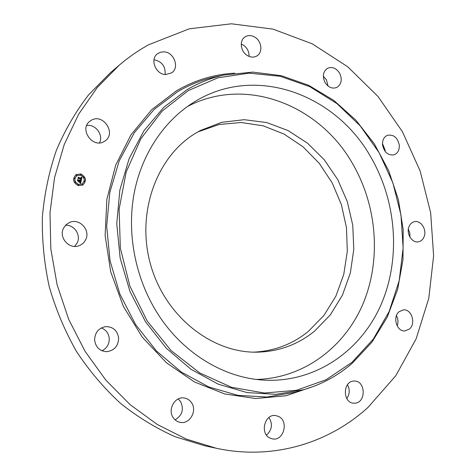 <?xml version="1.0" encoding="UTF-8"?>
<svg xmlns="http://www.w3.org/2000/svg" width="476" height="476" viewBox="0 0 476 476"><rect width="100%" height="100%" fill="white"/><g stroke="black" fill="none" stroke-linecap="round" stroke-linejoin="round"><path stroke-width="0.71" d="M187.371 106.547C246.687 75.357 320.491 105.785 353.055 164.494C377.081 206.376 381.3 259.646 363.23 303.325C345.017 346.79 304.164 378.218 256.546 379.443M314.606 331.088C297.881 344.695 278.525 351.728 256.54 352.18C211.57 352.847 165.118 316.332 150.66 264.888C135.957 213.522 156.229 157.336 194.898 133.679L200.354 130.519L221.751 122.32L244.212 119.69L266.643 122.546L288.039 130.543L307.502 143.169L324.263 159.752L337.704 179.529L347.319 201.651L352.758 225.213L353.799 249.281L350.36 272.873L342.5 295.013L330.451 314.731L314.606 331.088M197.832 131.917L219.037 124.504L241.154 122.505L263.139 125.801L284.017 134.054L302.95 146.757L319.194 163.256L332.153 182.808L341.363 204.591L346.48 227.73L347.307 251.316L343.761 274.408L335.913 296.066L323.995 315.356L308.383 331.367C292.579 344.184 274.337 351.115 253.66 352.151M216.36 448.279L186.33 439.086L157.318 424.497L130.198 404.719L105.856 380.151L85.109 351.407L68.669 319.301L57.114 284.779L50.831 248.924L49.986 212.855L54.538 177.703L64.242 144.508L78.665 114.198L97.223 87.548L119.25 65.158C128.562 57.221 138.397 50.408 148.768 44.714L189.269 28.816L231.407 23.8L273.016 29.119L312.268 43.834L347.67 66.735L378.027 96.497L402.416 131.715L420.135 170.967L430.661 212.808L433.618 255.767L428.787 298.327L416.107 338.9L395.734 375.808L368.085 407.313C329.178 442.948 273.212 460.53 216.36 448.279L204.722 445.786L175.335 436.801C156.074 428.263 137.79 417.107 120.487 403.333C103.994 388.16 89.333 370.887 76.511 351.508C64.95 331.141 55.865 309.567 49.266 286.766C44.208 263.579 41.918 240.279 42.382 216.866C44.429 193.714 49.087 171.544 56.364 150.351C65.016 129.996 75.779 111.473 88.643 94.795L110.206 72.893L114.77 69.121M178.232 398.959L180.565 401.554C184.123 409.336 182.296 415.435 175.085 419.85M101.317 327.934C106.029 329.779 108.677 333.307 109.254 338.519C109.331 344.166 106.904 348.253 101.977 350.782M65.533 225.285C74.387 224.607 81.325 235.287 77.118 243.022L74.583 246.401M86.739 125.426C95.628 123.998 103.703 135.107 99.49 142.859M154.004 59.726C161.935 61.481 165.642 66.414 165.13 74.512M241.255 44.06L243.545 45.244C247.353 48.064 249.192 51.789 249.061 56.406M323.335 76.231L326.405 79.772L328.065 86.043M382.472 143.508L385.078 149.982L385.132 151.41M408.354 229.182L409.812 233.014L409.931 237.113M396.46 315.665C398.186 319.003 398.424 322.425 397.18 325.935M347.462 384.727C350.009 389.511 349.789 394.128 346.802 398.579M268.946 417.476C272.897 424.027 272.082 429.905 266.5 435.106M270.088 438.128C259.575 433.684 264.644 413.549 275.663 415.572L278.531 416.44C289.099 421.022 283.696 441.383 272.462 438.896L270.088 438.128M355.322 403.154L353.626 403.202C342.797 402.88 342.577 381.835 353.347 381.092L354.65 381.038C365.562 380.973 366.246 402.155 355.322 403.154M409.384 329.077L404.88 330.933C396.71 331.754 392.313 316.909 399.174 311.661L403.38 309.882C411.615 308.805 416.256 323.662 409.384 329.077M424.17 236.524C423.027 239.476 421.117 241.237 418.44 241.808C412.156 243.284 406.07 233.758 408.926 226.844C410.038 224.006 411.877 222.28 414.429 221.667C420.772 219.989 426.996 229.533 424.17 236.524M399.299 145.162C399.525 150.053 397.787 153.272 394.092 154.807C388.011 155.622 384.156 152.296 382.525 144.835C382.311 140.045 383.977 136.862 387.535 135.279C393.706 134.309 397.627 137.606 399.299 145.162M339.584 73.131C342.464 79.492 341.542 84.264 336.812 87.447C332.278 89.083 328.357 87.441 325.054 82.521C322.187 76.267 323.031 71.525 327.589 68.276C332.218 66.473 336.217 68.092 339.584 73.131M255.249 37.414C261.848 41.585 262.853 52.544 256.933 55.906C253.815 57.685 250.501 57.483 246.984 55.305C240.457 51.259 239.279 40.448 244.967 36.932C248.18 34.962 251.608 35.123 255.249 37.414M163.952 51.842C174.055 52.057 179.779 67.64 171.681 72.84L165.618 74.553C155.735 74.512 149.69 59.292 157.407 53.812L160.448 52.223L163.952 51.842M91.166 120.357C103.227 112.758 116.9 133.839 104.732 141.122L104.321 141.384C92.808 149.03 78.629 128.925 90.095 121.065L91.166 120.357M63.611 228.046L65.956 224.85L69.216 222.625C79.129 217.52 90.993 230.086 85.603 239.821C84.181 242.611 82.009 244.569 79.093 245.681C69.282 249.852 58.304 237.447 63.611 228.046M94.617 340.156C94.867 332.492 98.597 327.97 105.803 326.601C113.133 326.738 117.405 330.552 118.619 338.055C118.31 346.135 114.288 350.675 106.547 351.681C99.674 351.121 95.694 347.278 94.617 340.156M191.614 402.845C197.391 410.972 189.674 424.419 180.249 422.367C177.292 421.819 174.93 420.225 173.169 417.601C167.481 409.616 174.757 396.478 183.903 397.948C187.145 398.364 189.716 400.001 191.614 402.845M371.542 158.347C396.913 202.901 400.834 259.771 380.681 305.521C360.427 351.032 315.642 382.537 264.912 380.175C224.696 378.384 182.909 353.626 157.574 313.482C135.44 278.603 126.699 233.954 134.024 193.928C141.533 153.926 164.404 120.303 194.375 101.912C255.975 63.582 336.877 94.956 371.542 158.347M80.849 173.972C86.245 177.179 86.852 180.898 82.675 185.116L78.219 185.598C72.87 182.504 72.191 178.815 76.184 174.543L80.849 173.972M82.622 185.146C86.739 180.916 86.108 177.215 80.741 174.037L76.13 174.579M76.856 175.68L76.803 175.709C73.643 179.071 74.173 181.975 78.391 184.426L81.973 184.004M84.508 181.005L84.567 181.701L84.889 181.636M78.118 184.694L78.171 185.396L78.492 185.331M82.158 184.23L82.211 184.932L82.532 184.866M74.036 177.976L74.101 178.678L74.434 178.607M74.744 182.106L74.803 182.802L75.137 182.736M80.456 174.305L80.521 175.001L80.849 174.93M83.806 176.899L83.865 177.596L84.192 177.524M76.41 174.746L76.475 175.442L76.809 175.37M78.498 184.361C74.28 181.915 73.75 179.006 76.91 175.644L80.569 175.204C84.817 177.721 85.305 180.648 82.027 183.974L78.498 184.361M81.283 180.285L80.593 179.696L81.336 178.958L78.225 178.345L78.492 177.185L78.707 177.625L81.253 178.363L81.015 177.506L81.444 178.423L81.521 177.744L81.069 177.375L81.943 177.239L81.283 180.285M81.087 180.398L80.462 179.755L81.087 180.398M80.843 179.607L81.093 179.077L78.522 178.327L77.945 178.589L78.242 177.292L78.046 178.47L78.516 178.244L81.182 179.018L80.843 179.607M81.229 180.517L80.634 183.159L79.962 182.516L80.539 182.254L80.825 181.308L79.629 180.963L80.652 181.421L80.152 182.403L80.569 181.469L79.581 181.183L79.837 182.094L78.76 181.79L79.415 180.898L77.719 180.755L78.004 179.511L78.242 180.017L79.343 180.339L79.337 179.922L79.528 180.392L79.498 179.845L79.748 180.458L81.229 180.517M80.438 183.302L79.807 182.576L80.492 183.272M79.706 182.254L78.599 181.939L79.706 182.254M79.034 181.576L79.153 181.059L77.398 181.029L77.731 179.553L77.499 180.904L79.236 181.011L79.117 181.523M80.825 180.767L79.641 180.517L79.551 180.071M79.343 180.339L77.957 179.708M79.653 182.046L79.581 181.183M80.563 183.064L81.122 180.582M81.206 180.214L81.836 177.304L81.229 177.34M81.253 178.363L78.445 177.375M78.231 178.339L78.576 178.125M81.063 179.595L80.753 179.666M78.504 178.333L78.046 178.47M78.022 180.755L77.499 180.904M84.674 181.642L84.561 180.963L84.942 181.612L84.567 181.701M78.278 185.337L78.165 184.658L78.552 185.307L78.171 185.396M82.324 184.872L82.211 184.194L82.592 184.843L82.211 184.932M74.208 178.613L74.369 177.905L74.208 178.613M74.91 182.742L75.071 182.034L74.91 182.742M80.789 174.234L80.628 174.936L80.789 174.234M84.133 176.828L83.972 177.53L84.133 176.828M76.743 174.674L76.582 175.382L76.743 174.674M188.317 90.565L217.841 77.832L248.984 73.143L280.138 76.279L309.864 86.697L336.931 103.589L360.308 125.985L379.176 152.814L392.89 182.909L400.982 215.081L403.136 248.085L399.197 280.632L389.184 311.411L373.315 339.079L352.032 362.295L326.048 379.759L296.364 390.314L264.305 393.015L231.485 387.268L199.736 372.94L171.009 350.497L147.185 321.014L129.9 286.159L120.339 248.085L119.113 209.214L126.182 171.997L140.896 138.683L162.108 111.098L188.317 90.565M352.079 363.372C337.918 375.629 321.788 384.412 303.682 389.713L275.913 394.342L247.062 392.581L218.305 384.192L190.935 369.257L166.273 348.206L145.567 321.841L129.918 291.33L120.154 258.105L116.757 223.785L119.851 190.055L129.163 158.502L144.091 130.549L163.756 107.326L187.122 89.649C198.819 82.764 211.088 77.903 223.922 75.065L214.866 76.969C201.931 79.831 189.561 84.716 177.762 91.63L154.194 109.385L134.339 132.697L119.256 160.745L109.825 192.393L106.666 226.231L110.033 260.64L119.833 293.954L135.565 324.531L156.396 350.937L181.225 372.012L208.791 386.946L237.756 395.318L266.828 397.038L294.811 392.355L303.682 389.713C321.83 384.394 338.002 375.594 352.186 363.313L371.964 342.149L387.232 317.171L397.638 289.396L402.97 259.848L403.19 229.551L398.352 199.486L388.648 170.628L374.368 143.895L355.905 120.19L333.795 100.394L308.674 85.305L281.334 75.672L252.72 72.108L223.922 75.065M314.095 386.232L285.927 395.77L255.725 398.513L224.767 393.967L194.511 381.99L166.523 362.843L142.342 337.258L123.373 306.407L110.724 271.879L105.131 235.525L106.856 199.325L115.68 165.196L130.954 134.863L151.671 109.712L176.602 90.732C194.97 80.099 214.349 74.244 234.733 73.161M119.25 65.158L110.206 72.893"/></g></svg>
